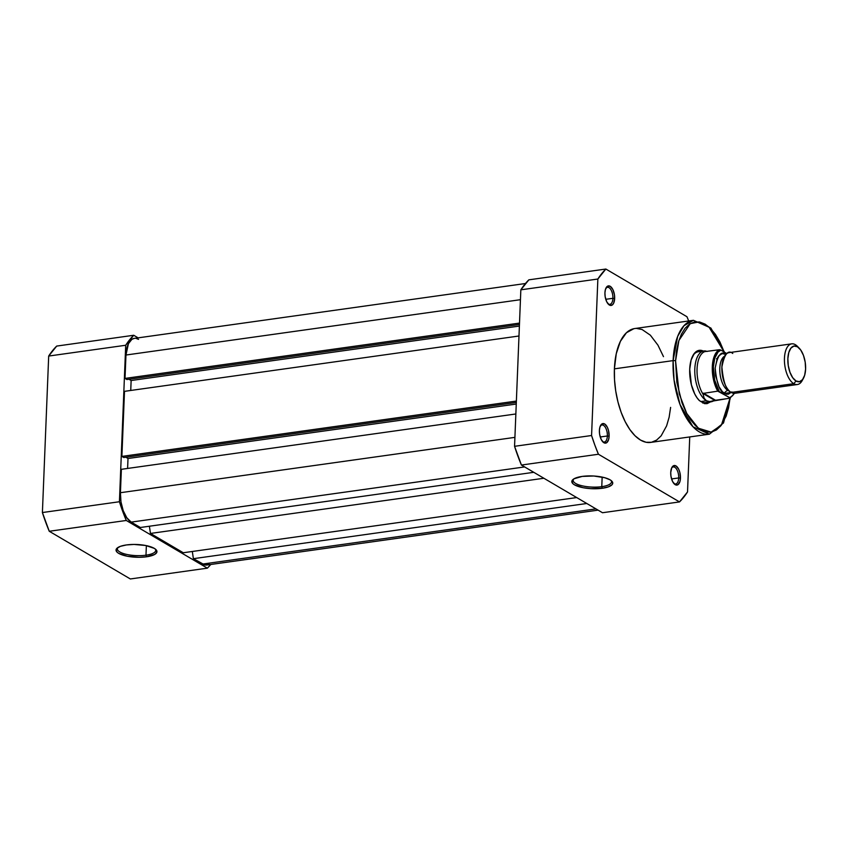 <?xml version="1.0" encoding="UTF-8"?>
<svg xmlns="http://www.w3.org/2000/svg" width="848" height="848" viewBox="0 0 848 848"><rect width="100%" height="100%" fill="white"/><g stroke="black" fill="none" stroke-linecap="round" stroke-linejoin="round"><path stroke-width="1.27" d="M117.978 547.479A19.186 5.978 -177.7 0 0 124.879 553.977A19.186 5.978 -177.7 0 0 145.983 555.196L146.566 556.786A20.469 6.381 2.3 0 1 123.289 555.26A20.469 6.381 2.3 0 1 117.257 547.999A20.469 6.381 2.3 0 1 126.426 544.946L134.005 544.437L145.697 545.497L154.294 548.37L155.915 549.568L156.891 552.08L154.76 554.401L146.566 556.786L138.977 557.295L127.285 556.235L118.688 553.362L117.066 552.165L116.091 549.652L116.78 548.444L120.374 546.345L126.426 544.946A20.469 6.381 2.3 0 1 155.894 549.546A20.469 6.381 2.3 0 1 146.566 556.786L145.983 555.196A19.186 5.978 2.3 0 1 126.776 554.444A19.186 5.978 2.3 0 1 117.374 548.879A19.186 5.978 2.3 0 1 117.978 547.479M146.365 545.635L145.983 555.196L146.365 545.635M56.699 346.079L48.686 356.054L42.4 512.542L49.258 531.272L130.348 578.961L207.368 568.16L126.278 520.471L119.42 501.74L125.705 345.253L133.719 335.267L138.107 337.854L133.719 335.267L56.699 346.079A127.688 61.045 82 0 0 48.686 356.054L125.705 345.253L119.42 501.74L42.4 512.542L48.686 356.054L125.705 345.253A127.688 61.045 -98 0 1 133.719 335.267L56.699 346.079M210.76 564.482L207.368 568.16L126.278 520.471L49.258 531.272L130.348 578.961L207.368 568.16A127.688 61.045 -98 0 0 210.76 564.482M155.216 548.974A19.186 5.978 2.3 0 1 155.714 550.416A19.186 5.978 2.3 0 1 145.983 555.196A19.186 5.978 -177.7 0 0 155.216 548.974M126.278 520.471A127.688 61.045 -98 0 1 119.42 501.74L42.4 512.542A127.688 61.045 82 0 0 49.258 531.272L126.278 520.471M209.18 564.09L204.834 564.98L193.386 558.684L192.316 551.476L193.386 558.684L586.805 503.5L193.386 558.684L202.534 564.068L595.964 508.885L202.534 564.068A23.744 11.353 82 0 0 206.742 565.044L598.105 510.146M183.285 552.748L576.704 497.564L183.285 552.748L150.456 533.445L183.285 552.748M543.875 478.251L150.456 533.445L543.875 478.251M149.386 526.237L150.456 533.445L149.386 526.237M140.355 527.498L533.774 472.315L140.355 527.498L131.196 522.114L140.355 527.498M524.626 466.93L131.196 522.114L524.626 466.93M120.427 492.709A23.744 11.353 82 0 0 131.196 522.114L126.797 517.768L123.204 510.655L120.967 501.857L120.427 492.709L514.916 437.367L120.427 492.709L121.37 469.315L120.427 492.709M515.849 413.972L121.37 469.315L515.849 413.972M127.603 468.435L128.006 458.503L516.252 404.04L128.006 458.503L125.833 457.22L128.006 458.503L127.603 468.435M123.776 457.517L516.315 402.45L123.776 457.517L121.889 456.404L123.776 457.517M516.368 401.062L121.889 456.404L516.368 401.062M518.987 335.999L124.497 391.341L121.889 456.404L124.497 391.341L518.987 335.999M519.379 326.067L131.133 380.519L130.74 390.462L131.133 380.519L519.379 326.067M128.97 379.247L131.133 380.519L128.97 379.247M126.914 379.533L519.442 324.477L126.914 379.533L125.016 378.42L126.914 379.533M519.506 323.088L125.016 378.42L519.506 323.088M520.439 299.694L125.96 355.026L125.016 378.42L125.96 355.026L520.439 299.694M525.453 283.518L134.334 338.384A23.744 11.353 82 0 0 125.96 355.026L128.43 343.663L131.896 339.338L134.005 338.447M136.242 338.447L138.542 339.359M607.921 303.69A8.597 4.113 82 0 0 612.903 298.305L614.652 298.528A9.879 4.728 -98 0 1 608.398 304.231A9.879 4.728 -98 0 1 604.931 292.804L605.154 296.62L606.776 301.877L609.415 305.047L612.171 305.057L613.623 303.255L614.652 298.528L614.429 294.712L612.807 289.454L610.168 286.285L607.401 286.274L605.44 289.433L604.931 292.804A9.879 4.728 -98 0 1 606.087 287.811A9.879 4.728 -98 0 1 611.662 287.642A9.879 4.728 -98 0 1 614.652 298.528L612.903 298.305A8.597 4.113 -98 0 1 609.871 304.337A8.597 4.113 -98 0 1 607.921 303.69M673.725 483.328A8.597 4.113 82 0 0 678.707 477.943L680.456 478.155A9.879 4.728 -98 0 1 674.202 483.869A9.879 4.728 -98 0 1 670.736 472.442L670.959 476.247L672.581 481.516L675.22 484.685L677.987 484.685L679.948 481.526L680.456 478.155L679.852 472.463L678.612 469.082L675.973 465.912L673.206 465.912L671.764 467.714L670.736 472.442A9.879 4.728 -98 0 1 671.902 467.449A9.879 4.728 -98 0 1 677.467 467.269A9.879 4.728 -98 0 1 680.456 478.155L678.707 477.943A8.597 4.113 -98 0 1 675.676 483.975A8.597 4.113 -98 0 1 673.725 483.328M602.387 441.373A8.597 4.113 82 0 0 607.369 435.989L609.118 436.201A9.879 4.728 -98 0 1 602.864 441.914A9.879 4.728 -98 0 1 599.398 430.487L599.621 434.293L601.243 439.561L603.882 442.73L606.649 442.73L608.61 439.571L609.118 436.201L608.514 430.508L607.274 427.127L604.635 423.958L601.868 423.958L599.907 427.116L599.398 430.487A9.879 4.728 -98 0 1 600.564 425.495A9.879 4.728 -98 0 1 606.129 425.314A9.879 4.728 -98 0 1 609.118 436.201L607.369 435.989A8.597 4.113 -98 0 1 604.338 442.02A8.597 4.113 -98 0 1 602.387 441.373M705.419 402.599A25.663 12.275 -98 0 1 698.688 399.885A25.663 12.275 82 0 0 708.112 401.528M699.144 400.373L699.165 400.394A26.945 12.89 -98 0 1 689.71 369.23L691.374 384.759L694.745 393.97L696.95 397.68L699.377 400.606L704.55 403.648L707.094 403.648L710.423 401.899M601.773 486.667A19.186 5.978 -177.7 0 0 611.016 480.445A19.186 5.978 2.3 0 1 611.503 481.887A19.186 5.978 2.3 0 1 601.773 486.667L602.154 477.095L601.773 486.667A19.186 5.978 2.3 0 1 582.576 485.904A19.186 5.978 2.3 0 1 573.163 480.339A19.186 5.978 2.3 0 1 573.767 478.95A19.186 5.978 -177.7 0 0 580.668 485.438A19.186 5.978 -177.7 0 0 601.773 486.667L602.356 488.257L601.773 486.667M582.216 476.406A20.469 6.381 2.3 0 1 611.694 481.017A20.469 6.381 2.3 0 1 602.356 488.257L590.77 488.639L583.074 487.695L574.478 484.823L572.856 483.625L571.891 481.113L574.022 478.791L582.216 476.406L593.801 476.014L604.878 477.753L610.094 479.83L611.715 481.039L612.68 483.54L611.991 484.749L608.398 486.847L602.356 488.257A20.469 6.381 2.3 0 1 579.089 486.731A20.469 6.381 2.3 0 1 573.047 479.459A20.469 6.381 2.3 0 1 582.216 476.406M730.033 398.147L721.436 425.049L711.175 432.109L698.339 428.208L686.742 413.506L679.259 393.96L675.57 360.909L678.919 340.44L690.251 323.639L699.176 321.922L708.886 326.904L724.213 352.058L719.952 342.009L715.415 334.345L710.401 328.314L705.091 324.148L699.706 322.017L694.448 322.007L689.509 324.106L685.099 328.24L681.368 334.25L678.464 341.903L676.513 350.902L675.57 360.909A1.791 0.562 -177.7 0 0 673.121 360.612A1.791 0.562 2.3 0 1 675.57 360.909L676.842 382.374L682.089 403.023L685.979 412.043L690.516 419.718L695.54 425.749L700.84 429.904L706.225 432.035L711.493 432.045L716.422 429.947L720.842 425.813L726.132 416.167L728.57 407.793L730.033 398.178M724.542 352.259L710.868 328.038L693.42 320.311L683.965 325.706L677.669 336.391L673.121 360.612A57.494 27.486 -98 0 1 693.42 320.311L634.707 328.547A57.494 27.486 82 0 0 614.408 368.848L673.121 360.612L614.408 368.848L614.524 379.819L615.722 391.002L617.959 401.973L621.139 412.319L625.156 421.626L629.841 429.544L635.025 435.777L640.505 440.07L646.059 442.264L651.487 442.274L656.585 440.112L661.143 435.84L666.602 425.887L669.125 417.248L670.62 407.39M605.758 299.312L612.903 298.305L605.758 299.312M600.236 436.985L607.369 435.989L600.236 436.985M671.574 478.94L678.707 477.943L671.574 478.94M528.855 279.84L520.842 289.825L514.556 446.313L521.414 465.043L602.504 512.733L679.513 501.921L598.434 454.242L594.83 445.083L591.575 435.512L597.861 279.024L605.864 269.039L686.954 316.728L688.693 320.979A127.688 61.045 -98 0 0 686.954 316.728L605.864 269.039L528.855 279.84A127.688 61.045 82 0 0 520.842 289.825L514.556 446.313L591.575 435.512L597.861 279.024L520.842 289.825L597.861 279.024A127.688 61.045 -98 0 1 605.864 269.039L528.855 279.84M689.742 436.943L687.527 491.946L679.513 501.921L598.434 454.242L521.414 465.043L602.504 512.733L679.513 501.921A127.688 61.045 -98 0 0 687.527 491.946L689.742 436.943M663.486 356.648L657.963 345.189L650.363 335.193L642.106 329.533L636.583 328.42M633.891 328.685L626.449 332.734L620.397 341.331L616.263 353.722L614.408 368.848A57.494 27.486 82 0 0 650.681 442.412L709.394 434.176A57.494 27.486 -98 0 1 673.121 360.612L674.043 379.989L680.043 404.591L692.986 426.777L709.394 434.176L723.492 422.972L730.308 398.041M701.169 352.058A25.663 12.275 82 0 0 692.572 356.224A25.663 12.275 -98 0 1 698.286 351.772M703.999 351.443L698.847 350.404L694.321 353.425L691.109 360.029L689.71 369.23A26.945 12.89 -98 0 1 692.88 355.609A26.945 12.89 -98 0 1 703.331 351.083M671.595 468.096A8.597 4.113 -98 0 1 673.291 466.941A8.597 4.113 -98 0 1 678.707 477.943A8.597 4.113 82 0 0 676.322 468.753A8.597 4.113 82 0 0 671.595 468.096M600.257 426.141A8.597 4.113 -98 0 1 601.953 424.986A8.597 4.113 -98 0 1 607.369 435.989A8.597 4.113 82 0 0 604.984 426.798A8.597 4.113 82 0 0 600.257 426.141M605.779 288.468A8.597 4.113 -98 0 1 607.475 287.302A8.597 4.113 -98 0 1 612.903 298.305A8.597 4.113 82 0 0 610.518 289.126A8.597 4.113 82 0 0 605.779 288.468M591.575 435.512L514.556 446.313A127.688 61.045 82 0 0 521.414 465.043L598.434 454.242A127.688 61.045 -98 0 1 591.575 435.512M732.767 353.457C728.04 349.546 724.415 354.061 721.892 367.014C723.28 382.268 726.386 390.748 731.209 392.454L738.11 391.479M724.563 356.192A17.967 8.586 82 0 0 719.952 373.109A17.967 8.586 82 0 0 727.955 390.483A17.967 8.586 -98 0 1 720.588 377.201A17.967 8.586 -98 0 1 721.478 360.04M791.703 343.843L729.132 352.62A20.532 9.816 82 0 0 721.913 370.629A20.532 9.816 82 0 0 731.209 392.454L793.77 383.678A20.532 9.816 -98 0 1 784.474 361.852A20.532 9.816 -98 0 1 791.703 343.843A20.532 9.816 -98 0 1 795.339 344.691L797.417 346.758L795.339 344.691A20.532 9.816 -98 0 1 798.381 347.426A20.532 9.816 82 0 0 797.449 346.376A20.532 9.816 82 0 0 795.339 344.691A20.532 9.816 82 0 0 784.453 358.238A20.532 9.816 82 0 0 793.77 383.678L731.209 392.454A20.532 9.816 82 0 0 734.845 393.292L797.406 384.515A20.532 9.816 -98 0 1 793.77 383.678A20.532 9.816 82 0 0 802.24 380.498L803.48 378.208A18.031 8.618 -98 0 1 796.039 380.996L793.77 383.678L796.039 380.996L792.7 377.699L789.965 372.293L788.269 365.605L787.856 358.662L788.799 352.503L790.94 348.083L793.972 346.058L797.417 346.758A18.031 8.618 -98 0 1 799.272 348.242A18.031 8.618 -98 0 1 803.48 378.208M802.844 379.236A20.532 9.816 -98 0 1 797.406 384.515M731.315 392.518L724.51 393.387A4.166 3.424 120.5 0 1 727.955 390.483A4.166 3.424 -59.5 0 0 724.51 393.387C719.687 391.691 716.581 383.211 715.193 367.958C717.715 355.005 721.341 350.489 726.079 354.4L722.146 353.616L718.701 355.906L717.323 358.121L715.193 367.958L715.659 375.865L719.03 386.805L722.549 391.861L726.492 394.172L728.432 394.182L731.877 391.882M713.687 400.754A25.663 12.275 -98 0 1 710.995 401.814A25.663 12.275 -98 0 1 706.458 400.765L700.872 401.549L706.458 400.765L704.137 398.242L702.907 393.44L717.758 391.151L719.242 391.543L714.684 380.169L713.359 366.877L714.769 358.11L718.002 352.079L720.906 350.118L726.821 353.595L720.906 350.118A24.253 11.596 -98 0 0 713.359 366.877A24.253 11.596 -98 0 0 719.242 391.543L729.672 397.67L717.758 391.151A25.027 11.967 -98 0 1 712.309 366.749A25.027 11.967 -98 0 1 719.422 349.726L719.549 349.726M734.273 393.334L732.577 395.719L729.672 397.67L730.054 398.125A25.027 11.967 -98 0 1 729.821 398.253L715.532 400.256L703.469 393.165L715.532 400.256L702.907 393.44L714.747 400.404L709.829 401.581L706.458 400.765A25.663 12.275 82 0 0 712.85 401.242L714.663 400.351M704.762 351.623L719.422 349.726L704.762 351.623A25.027 11.967 82 0 0 697.067 368.891A25.027 11.967 82 0 0 703.056 394.203A25.027 11.967 -98 0 1 697.067 368.891A25.027 11.967 -98 0 1 704.762 351.623M707.253 351.432L705.25 351.167L707.253 351.432M717.196 358.831L716.422 358.736M730.054 398.125L709.829 401.581L706.458 400.765L704.137 398.242L702.907 393.44L717.758 391.151A25.027 11.967 82 0 1 712.309 366.749A25.027 11.967 82 0 1 719.422 349.726L720.312 349.853M706.055 351.083A25.663 12.275 82 0 0 705.812 351.03A25.663 12.275 82 0 0 694.777 371.519A25.663 12.275 82 0 0 706.458 400.765A25.663 12.275 -98 0 1 694.841 373.491A25.663 12.275 -98 0 1 703.872 350.987A25.663 12.275 -98 0 1 706.055 351.083M797.417 346.758L800.756 350.054L803.491 355.46L805.187 362.138L805.6 369.092L804.657 375.251L802.515 379.671L799.484 381.685L796.039 380.996A18.031 8.618 -98 0 1 787.856 358.662A18.031 8.618 -98 0 1 797.417 346.758M734.538 393.324L729.821 398.253M702.642 402.991L710.995 401.814M695.508 352.153L703.872 350.987M797.449 346.376L799.272 348.242"/></g></svg>

